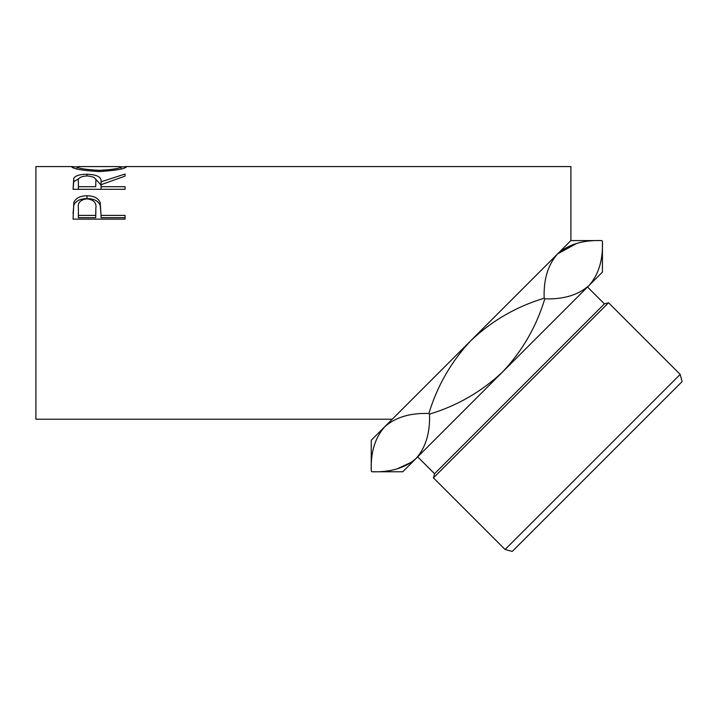 <?xml version="1.0" encoding="UTF-8"?>
<svg xmlns="http://www.w3.org/2000/svg" width="718" height="718" viewBox="0 0 718 718"><rect width="100%" height="100%" fill="white"/><g stroke="black" fill="none" stroke-linecap="round" stroke-linejoin="round"><path stroke-width="1.08" d="M602.438 241.212L602.438 272.095L589.056 285.477C578.349 295.008 563.594 299.46 544.8 298.85C536.436 326.546 522.372 350.914 502.6 371.933C481.616 391.66 457.258 405.724 429.526 414.124C430.199 432.748 425.747 447.502 416.144 458.389C405.437 467.921 390.682 472.372 371.888 471.762L371.242 471.125L371.242 440.233L384.624 426.86C395.331 417.329 410.086 412.868 428.879 413.487C437.28 385.754 451.344 361.396 471.08 340.404C492.099 320.632 516.457 306.568 544.163 298.212C543.481 279.58 547.933 264.825 557.536 253.948C568.243 244.416 582.998 239.956 601.801 240.575L602.438 241.212C603.111 259.835 598.659 274.59 589.056 285.477L592.718 281.178M371.242 471.125C370.569 452.493 375.02 437.747 384.624 426.86L380.962 431.159M680.179 374.41L682.1 381.59L512.257 551.424L505.086 549.503L680.179 374.41L608.541 302.772L433.448 477.865L434.561 473.718L604.394 303.885L608.541 302.772M604.394 303.885L587.521 287.012M434.561 473.718L417.688 456.845M505.086 549.503L433.448 477.865M71.719 166.872L77.059 166.836C78.262 168.434 85.675 169.601 99.272 170.346C112.735 169.592 119.996 168.425 121.064 166.854L126.404 166.836C124.977 168.918 115.939 170.489 99.29 171.566C82.579 170.552 73.398 168.981 71.719 166.872M73.056 189.31L73.766 178.27C75.623 175.605 80.03 174.268 86.968 174.259C97.038 174.546 101.741 177.077 101.058 181.833L125.067 174.034L125.067 176.116L101.058 184.706L101.058 186.707L125.067 186.707L125.067 189.31L73.056 189.31L73.766 181.636L78.962 178.585M73.056 219.134L73.837 202.44C75.839 198.042 80.228 195.826 87.004 195.781C93.977 195.826 98.375 198.141 100.206 202.736L101.058 215.391L125.067 215.391L125.067 219.134L73.056 219.134M392.261 419.213L35.9 419.213L35.9 166.576L72.922 166.576M384.624 426.86L570.909 240.575L570.909 166.576L125.237 166.576M576.653 243.438L557.536 253.948M544.8 298.85L544.163 298.212M429.526 414.124L428.879 413.487M397.027 468.899L411.845 462.042M589.056 285.477L402.771 471.762L371.888 471.762M99.272 171.566L99.272 170.346M121.064 168.981L121.064 166.854L119.601 166.576L78.603 166.576L77.05 166.854L77.05 168.99M73.766 178.27L73.766 181.636M86.968 174.259L86.968 175.946C80.281 176.413 77.427 178.351 78.388 181.753L78.388 186.707L95.727 186.707L95.799 181.842L95.727 186.707M95.135 178.602L101.058 185.1L101.058 181.833M101.058 186.707L101.058 189.31M95.799 185.127L95.799 181.86C96.742 178.396 93.789 176.422 86.95 175.946M78.388 186.707L78.388 189.31M73.056 213.506L73.837 205.106C75.83 200.834 80.228 198.68 87.004 198.635C93.977 198.68 98.375 200.932 100.206 205.384L101.058 214.853M73.837 202.44L73.837 205.106M87.004 195.781L87.004 198.635M100.206 202.736L100.206 205.384M101.058 215.391L101.058 217.671L125.067 217.671L125.067 219.134M78.388 215.391L78.388 208.103C77.49 202.781 80.362 199.694 87.031 198.832C93.816 199.739 96.75 202.925 95.844 208.408L95.727 215.391L78.388 215.391L78.388 217.671L95.727 217.671L95.844 210.841M95.727 215.391L95.727 217.671M570.909 240.575L601.801 240.575"/></g></svg>
